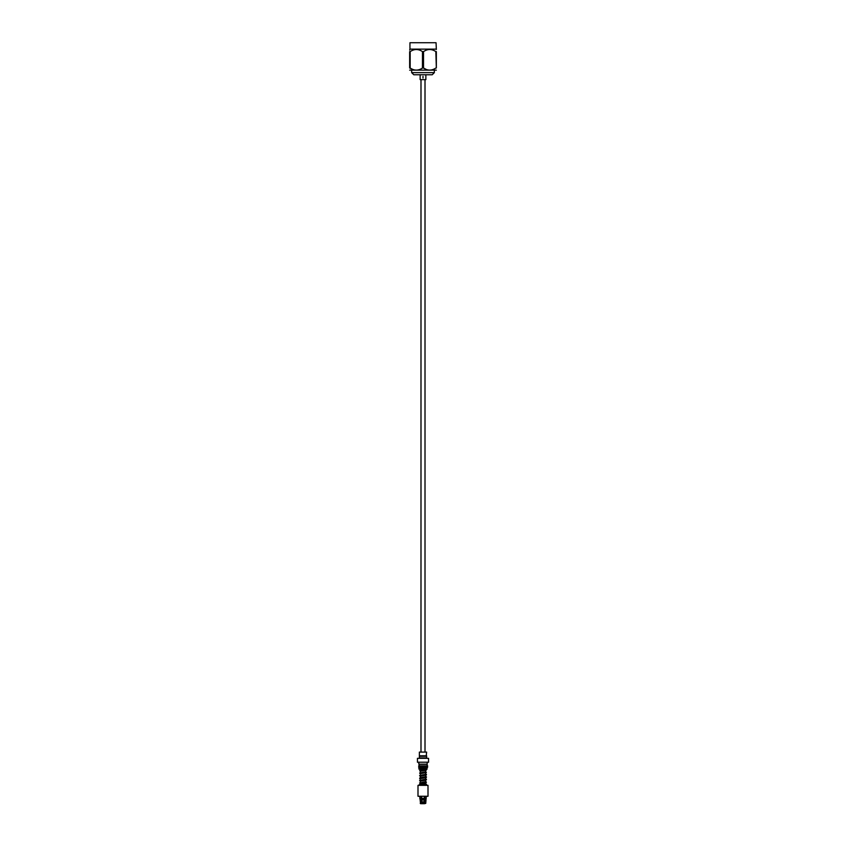 <?xml version="1.0" encoding="UTF-8"?>
<svg xmlns="http://www.w3.org/2000/svg" width="846" height="846" viewBox="0 0 846 846"><rect width="100%" height="100%" fill="white"/><g stroke="black" fill="none" stroke-linecap="round" stroke-linejoin="round"><path stroke-width="1.27" d="M425.009 752.094L425.009 79.64M420.991 752.094L420.991 79.64M426.458 785.247L425.591 785.247M424.184 799.195L424.428 803.7L424.84 798.317L426.236 798.317L426.067 798.836L426.247 796.699M421.16 797.313L421.572 803.7L420.589 803.7L419.753 796.699M424.396 797.313L424.079 799.851L421.921 799.851L422.017 803.7L421.604 797.313M424.84 798.317L424.84 797.313M417.998 796.266L428.002 796.266L428.002 785.331L417.998 785.331L417.998 796.266L428.002 796.266M425.686 784.031L425.686 782.73M425.686 781.82L425.686 780.266M420.314 781.503L419.605 780.424L425.697 779.208L425.686 777.802M425.686 777.601L425.686 775.327M425.686 774.746L425.686 772.863M425.686 771.933L425.686 770.389M420.314 770.22L420.314 769.627M427.061 769.099L418.939 769.099L426.807 769.352L427.653 765.894L418.654 765.894L419.309 768.073L427.061 768.073M419.309 768.073L418.654 767.174L427.653 767.174M418.939 769.099L418.939 768.073M417.448 762.225L428.552 762.225L428.552 758.333L417.448 758.333L417.448 762.225M419.373 757.91L426.627 757.91L426.627 756.271L419.373 756.271L419.373 757.91M419.373 756.271L426.627 756.271M426.204 756.028L426.627 752.094L419.373 752.094L419.373 755.785L426.627 755.785M427.188 762.225L427.188 764.171L418.812 764.171L418.812 762.225M421.572 803.7L421.816 799.195M419.161 765.894L419.161 764.34L427.188 764.34L427.188 765.894M421.255 798.836L419.933 798.836L420.631 801.987L421.594 801.987M420.631 801.987L421.594 802.294M420.631 802.294L421.403 802.674M422.038 801.987L423.962 801.987L424.163 802.674L423.983 803.7L422.249 803.7M424.079 799.851L423.962 801.987L424.079 799.851M422.038 802.294L424.163 802.674L421.837 802.674M424.406 801.987L425.369 801.987L426.067 798.836L425.76 803.362L424.428 803.7M424.406 802.294L425.76 802.674L424.597 802.674M424.163 803.362L422.017 803.7M423 76.352L423 78.054M434.347 72.629L432.211 74.765L413.789 74.765L411.653 72.629L434.347 72.629L434.347 70.493M436.05 42.723L409.95 42.723L436.05 42.723L436.346 49.491M409.95 42.723L409.95 49.131L436.05 49.131M409.654 50.083L409.95 49.131M413.123 69.541L409.654 68.029L409.654 51.606C409.654 48.835 409.654 48.835 409.654 51.606L410.162 51.606C414.286 48.835 418.389 48.835 422.482 51.606L423.518 51.606L423.518 68.029L422.45 68.05L422.482 51.606M409.654 70.144L436.346 70.144M410.162 51.606L410.162 68.029C414.254 70.8 418.368 70.8 422.482 68.029M409.654 68.029C409.654 70.8 409.654 70.8 409.654 68.029C409.654 70.8 409.654 70.8 409.654 68.029M419.531 69.541L418.125 69.954M416.327 70.144L414.529 69.954M420.134 74.765L420.134 79.64L425.866 79.64L425.866 74.765M423.518 51.606C427.632 48.835 431.735 48.835 435.838 51.606L436.346 51.606C436.346 48.835 436.346 48.835 436.346 51.606L436.346 68.029C436.346 70.8 436.346 70.8 436.346 68.029C436.346 70.8 436.346 70.8 436.346 68.029L435.838 51.606M432.877 69.541L431.471 69.954M429.673 70.144L427.875 69.954M426.469 69.541L423.518 68.029C427.611 70.8 431.714 70.8 435.838 68.029M425.517 784.654L426.511 784.337M425.824 769.236L426.225 770.146L425.824 769.236L426.532 769.691L426.067 770.283L420.303 771.277M419.764 798.317L421.16 798.317M421.604 798.317L424.396 798.317M420.071 799.005L421.319 799.005M420.409 799.851L421.488 799.851M420.24 803.362L421.403 803.362M421.689 798.836L424.311 798.836M421.752 799.005L424.248 799.005M424.745 798.836L426.067 798.836M424.681 799.005L425.929 799.005M424.512 799.851L425.591 799.851M424.597 803.362L425.76 803.362M422.619 785.247L426.469 785.247M426.278 784.062L425.834 784.009C423.106 784.295 417.871 784.327 419.479 784.898L419.542 785.247M419.542 768.929L420.314 769.786M425.686 783.787L426.532 784.496L425.771 784.94M425.697 781.672L419.616 782.878L420.314 783.967M425.686 778.849L426.5 779.367L425.961 780.192L420.303 781.144M425.686 781.313L426.416 782.36L425.453 782.783L420.367 783.544M425.697 776.744L419.986 777.707L419.658 778.754L420.314 779.029M425.686 776.385L426.521 777.009L426.077 777.675L420.303 778.669L420.314 777.982M425.686 774.968L425.707 774.27L419.605 775.496L420.314 776.565M425.686 777.432L425.559 776.903M425.686 773.921L426.479 774.418L426.215 775.137L420.293 776.205L420.293 775.507M425.707 771.806L419.648 772.98L420.314 774.101M425.686 771.446L426.373 772.546L420.346 773.699M425.675 769.352L419.701 770.463L420.314 771.637M420.166 769.659L424.607 769.352M411.653 72.629L411.653 70.493"/></g></svg>
